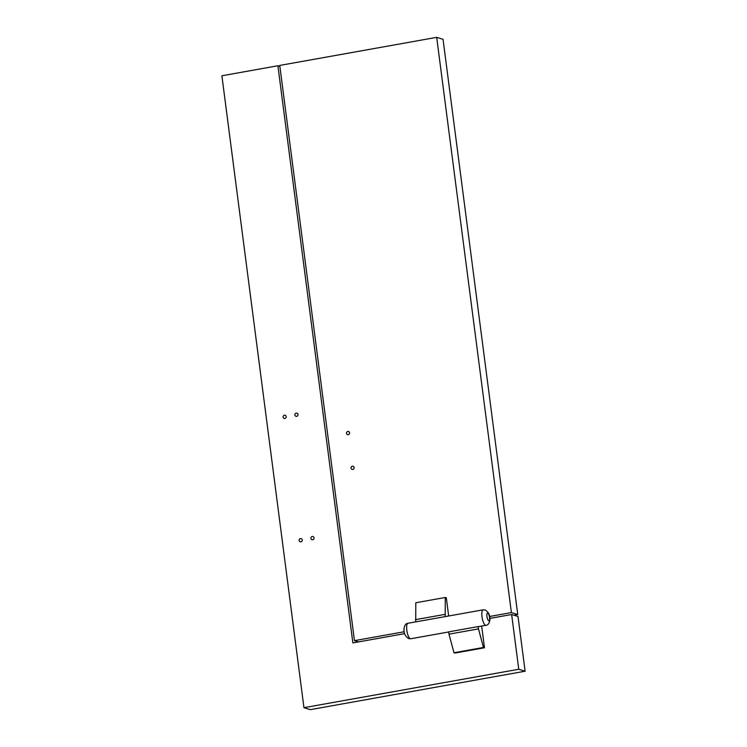 <?xml version="1.0" encoding="UTF-8"?>
<svg xmlns="http://www.w3.org/2000/svg" width="747" height="747" viewBox="0 0 747 747"><rect width="100%" height="100%" fill="white"/><g stroke="black" fill="none" stroke-linecap="round" stroke-linejoin="round"><path stroke-width="1.12" d="M478.482 628.899L478.183 626.584L448.695 631.859L448.994 634.175L478.482 628.899L483.458 647.462L484.476 647.77L481.656 626.061M448.994 634.175L453.971 652.738L483.458 647.462M453.971 652.738L454.988 653.046L484.476 647.77M415.715 621.887L415.799 602.754L445.287 597.479L446.304 597.796L448.667 615.995M445.203 616.611L445.287 597.479M444.913 614.389L415.435 619.665M478.183 626.584A7.862 2.4 79.9 0 0 478.566 626.612L485.933 625.295A7.862 2.4 79.9 0 1 485.55 625.267A7.862 2.4 79.9 0 1 482.002 616.77A7.862 2.4 79.9 0 1 483.16 609.823L407.974 623.269A7.862 2.4 79.9 0 0 406.816 630.225A7.862 2.4 79.9 0 0 410.364 638.722A7.862 2.4 79.9 0 0 410.747 638.75L448.704 631.962M284.868 418.46A1.653 1.55 -72.8 0 0 285.149 415.257A1.653 1.55 -72.8 0 0 283.104 416.742A1.653 1.55 -72.8 0 0 284.868 418.46M525.113 671.217L518.754 669.256L511.639 614.51L518.007 616.471L525.113 671.217L310.313 709.65L303.954 707.689L221.887 75.783L277.903 65.755L279.873 66.362M518.754 669.256L303.954 707.689M312.685 539.726A1.653 1.55 -72.8 0 0 312.965 536.523A1.653 1.55 -72.8 0 0 310.92 538.008A1.653 1.55 -72.8 0 0 312.685 539.726M296.662 416.35A1.653 1.55 -72.8 0 0 296.942 413.147A1.653 1.55 -72.8 0 0 294.897 414.632A1.653 1.55 -72.8 0 0 296.662 416.35M511.639 614.51L489.817 618.413M404.715 633.643L352.864 642.915L277.903 65.755M300.892 541.836A1.653 1.55 -72.8 0 0 301.172 538.634A1.653 1.55 -72.8 0 0 299.127 540.118A1.653 1.55 -72.8 0 0 300.892 541.836M404.286 631.747L354.461 640.655L279.752 65.428L436.687 37.35L443.046 39.311L517.755 614.548L513.955 615.229M436.687 37.35L511.396 612.577L517.755 614.548M489.565 616.49L511.396 612.577M354.461 640.655L358.504 641.906M348.261 434.717A1.653 1.55 -72.8 0 0 348.541 431.523A1.653 1.55 -72.8 0 0 346.496 433.008A1.653 1.55 -72.8 0 0 348.261 434.717M352.771 469.415A1.653 1.55 -72.8 0 0 353.051 466.221A1.653 1.55 -72.8 0 0 351.006 467.706A1.653 1.55 -72.8 0 0 352.771 469.415M487.735 613.044A3.931 1.195 79.9 0 0 486.96 616.508A3.931 1.195 79.9 0 0 488.734 620.757A3.931 1.195 79.9 0 0 489.509 617.293A3.931 1.195 79.9 0 0 487.735 613.044M485.933 625.295C487.791 625.174 489.061 623.708 489.733 620.916C490.546 616.107 489.042 612.456 485.205 609.944L483.16 609.823M410.747 638.75L408.702 638.62C404.874 636.117 403.361 632.457 404.174 627.657C404.846 624.856 406.116 623.4 407.974 623.269"/></g></svg>
